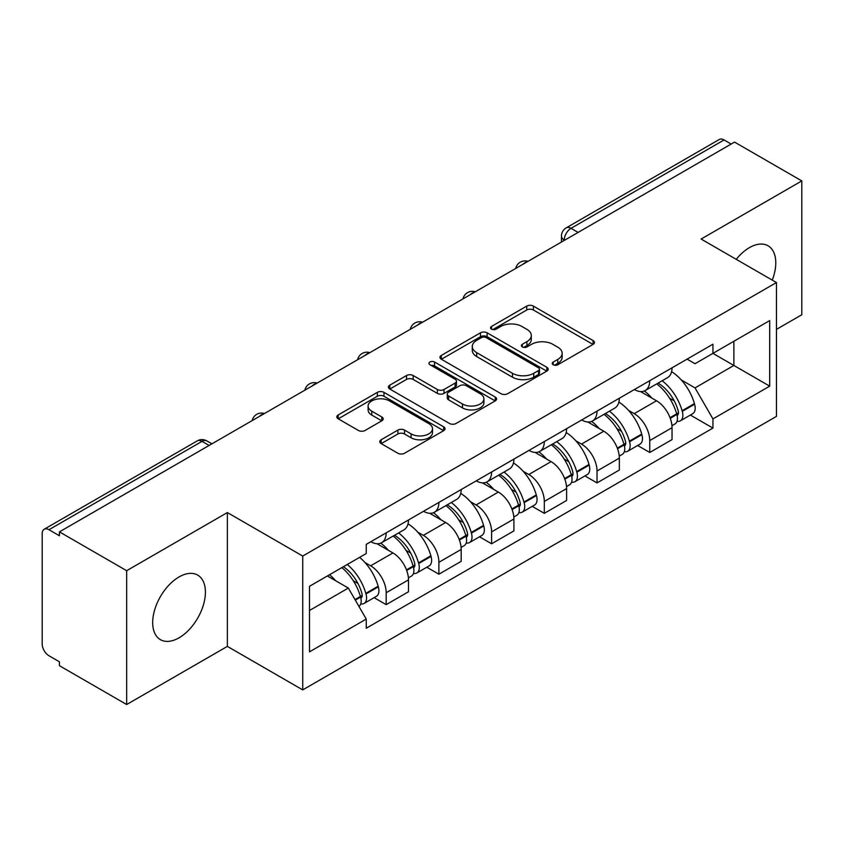 <?xml version="1.0" encoding="UTF-8"?>
<svg xmlns="http://www.w3.org/2000/svg" width="844" height="844" viewBox="0 0 844 844"><rect width="100%" height="100%" fill="white"/><g stroke="black" fill="none" stroke-linecap="round" stroke-linejoin="round"><path stroke-width="1.27" d="M553.2 364.745A3.281 1.899 0 0 0 557.842 364.745L593.079 344.394A4.695 2.711 0 0 0 594.461 342.485A4.695 2.711 0 0 0 593.079 340.565L533.387 306.098A4.695 2.711 0 0 0 526.751 306.098L491.514 326.449A3.281 1.899 0 0 0 490.543 327.788A3.281 1.899 0 0 0 491.514 329.128A3.281 1.899 0 0 0 496.156 329.128L500.714 326.491A15.013 8.662 0 0 1 521.94 326.491L526.92 329.36A15.013 8.662 0 0 1 531.309 335.49A15.013 8.662 0 0 1 526.92 341.62L522.352 344.257A3.281 1.899 0 0 0 521.392 345.597A3.281 1.899 0 0 0 522.352 346.937A3.281 1.899 0 0 0 526.994 346.937L531.562 344.299A15.013 8.662 0 0 1 552.788 344.299L557.757 347.169A15.013 8.662 0 0 1 562.157 353.298A15.013 8.662 0 0 1 557.757 359.428L553.2 362.065A3.281 1.899 0 0 0 552.24 363.405A3.281 1.899 0 0 0 553.2 364.745L553.2 362.065M179.055 637.811A37.273 21.522 120 0 0 203.404 604.958A37.273 21.522 120 0 0 197.686 575.091A37.273 21.522 120 0 0 179.055 576.937A37.273 21.522 120 0 0 154.695 609.779A37.273 21.522 120 0 0 160.413 639.657A37.273 21.522 120 0 0 179.055 637.811M772.249 280.124A37.273 21.522 120 0 0 768.061 245.794A37.273 21.522 120 0 0 749.43 247.64A37.273 21.522 120 0 0 736.232 259.33M381.15 439.756A4.695 2.711 0 0 0 379.768 441.676A4.695 2.711 0 0 0 381.15 443.585L397.893 453.26A4.695 2.711 0 0 0 404.529 453.26L443.67 430.662A4.695 2.711 0 0 0 445.041 428.752A4.695 2.711 0 0 0 443.67 426.832L383.967 392.365A4.695 2.711 0 0 0 377.331 392.365L338.191 414.963A4.695 2.711 0 0 0 336.819 416.873A4.695 2.711 0 0 0 338.191 418.793L358.426 430.472A4.695 2.711 0 0 0 365.062 430.472L381.804 420.797A4.695 2.711 0 0 0 383.187 418.888A4.695 2.711 0 0 0 381.804 416.968L371.771 411.176A12.544 7.248 0 0 1 368.1 406.059A12.544 7.248 0 0 1 375.844 399.36A12.544 7.248 0 0 1 389.517 400.932L428.826 423.625A12.544 7.248 0 0 1 432.497 428.752A12.544 7.248 0 0 1 424.754 435.441A12.544 7.248 0 0 1 411.081 433.869L404.529 430.092A4.695 2.711 0 0 0 397.893 430.092L381.15 439.756L381.15 443.585M302.722 556.059L227.374 512.561L126.674 570.692L59.428 531.878L734.554 142.098L801.8 180.911L701.111 239.052L776.459 282.55L302.722 556.059L302.722 689.896L776.459 416.387L776.459 282.55M501.041 393.705A4.695 2.711 0 0 0 507.677 393.705L546.817 371.107A4.695 2.711 0 0 0 548.189 369.197A4.695 2.711 0 0 0 546.817 367.277L487.115 332.81A4.695 2.711 0 0 0 480.479 332.81L441.349 355.408A4.695 2.711 0 0 0 439.967 357.318A4.695 2.711 0 0 0 441.349 359.238L501.041 393.705M431.21 365.452A3.281 1.899 0 0 1 434.544 365.916L434.544 362.013L495.238 397.06A4.695 2.711 0 0 1 496.61 398.969A4.695 2.711 0 0 1 495.238 400.889L456.108 423.477A4.695 2.711 0 0 1 449.472 423.477L389.77 389.01L389.77 385.18A4.695 2.711 0 0 0 388.398 387.101A4.695 2.711 0 0 0 389.77 389.01M389.77 385.18L406.523 375.517A4.695 2.711 0 0 1 413.149 375.517L437.361 389.495A4.695 2.711 0 0 0 443.997 389.495L455.106 383.081A4.695 2.711 0 0 0 456.477 381.161A4.695 2.711 0 0 0 455.106 379.251L429.902 364.692A3.281 1.899 0 0 1 428.942 363.353A3.281 1.899 0 0 1 430.967 361.601A3.281 1.899 0 0 1 434.544 362.013M126.674 570.692L126.674 704.529L59.428 665.705L59.428 661.801L48.963 655.756A9.558 5.518 -120 0 1 42.2 644.046L42.2 533.63A9.558 5.518 -120 0 1 44.183 529.251L197.253 440.884A9.558 5.518 60 0 1 202.022 441.359L48.963 529.726A9.558 5.518 -120 0 0 44.183 529.251M776.459 329.382L801.8 314.749L801.8 180.911M126.674 704.529L227.374 646.388L302.722 689.896M59.428 531.878L59.428 535.771L48.963 529.726M578.108 232.416L571.019 228.323A9.558 5.518 60 0 0 566.24 227.848L719.31 139.471A9.558 5.518 60 0 1 724.078 139.946L571.019 228.323A9.558 5.518 120 0 0 564.256 240.023L564.256 240.413M731.178 144.05L724.078 139.946M649.743 380.686A21.986 12.692 60 0 1 645.196 390.55L667.499 377.679A21.986 12.692 -120 0 0 672.046 367.805M628.58 410.406L634.203 413.655A21.986 12.692 60 0 1 649.743 440.579L672.046 427.697A21.986 12.692 -120 0 0 656.505 400.773L640.543 391.563M672.046 427.697L672.046 439.597L649.743 452.479L637.653 445.495M645.196 390.55A21.986 12.692 60 0 1 634.371 389.559M649.743 440.579L649.743 452.479M597.035 411.112A21.986 12.692 60 0 1 592.477 420.987L614.78 408.106A21.986 12.692 -120 0 0 619.338 398.241M584.934 475.932L597.035 482.905L619.338 470.034L619.338 458.134A21.986 12.692 -120 0 0 603.787 431.21L587.825 422M592.477 420.987A21.986 12.692 60 0 1 581.664 419.995M575.861 440.842L581.484 444.081A21.986 12.692 60 0 1 597.035 471.005L597.035 482.905M544.317 441.549A21.986 12.692 60 0 1 539.77 451.413L562.072 438.542A21.986 12.692 -120 0 0 566.619 428.678M532.226 506.358L544.317 513.342L566.619 500.471L566.619 488.57A21.986 12.692 -120 0 0 551.079 461.647L535.117 452.426M539.77 451.413A21.986 12.692 60 0 1 528.945 450.422M523.153 471.268L528.777 474.518A21.986 12.692 60 0 1 544.317 501.441L544.317 513.342M491.609 471.986A21.986 12.692 60 0 1 487.051 481.85L509.354 468.979A21.986 12.692 -120 0 0 513.912 459.104M479.519 536.795L491.609 543.779L513.912 530.897L513.912 518.997A21.986 12.692 -120 0 0 498.361 492.073L482.399 482.863M487.051 481.85A21.986 12.692 60 0 1 476.238 480.858M470.446 501.705L476.069 504.955A21.986 12.692 60 0 1 491.609 531.878L491.609 543.779M438.891 502.412A21.986 12.692 60 0 1 434.343 512.287L456.646 499.405A21.986 12.692 -120 0 0 461.193 489.541M426.8 567.231L438.891 574.205L461.193 561.334L461.193 549.433A21.986 12.692 -120 0 0 445.653 522.51L429.691 513.3M434.343 512.287A21.986 12.692 60 0 1 423.519 511.295M417.727 532.142L423.35 535.381A21.986 12.692 60 0 1 438.891 562.304L438.891 574.205M386.183 532.849A21.986 12.692 60 0 1 381.625 542.713L403.928 529.842A21.986 12.692 -120 0 0 408.485 519.978M374.092 597.657L386.183 604.642L408.485 591.771L408.485 579.87A21.986 12.692 -120 0 0 392.945 552.947L376.983 543.726M381.625 542.713A21.986 12.692 60 0 1 370.811 541.721M365.019 562.568L370.643 565.818A21.986 12.692 60 0 1 386.183 592.741L386.183 604.642M687.079 359.122L695.023 363.711L769.696 320.593L733.879 341.271L733.879 365.463L695.023 387.902L681.287 379.969M309.484 610.497L348.34 588.057L366.243 619.074L309.484 651.853L309.484 586.306L366.243 553.527L366.243 544.359L712.937 344.204L712.937 353.372L769.696 386.151L712.937 418.919L695.023 387.902M769.696 320.593L769.696 386.151M366.243 619.074L366.243 628.242L712.937 428.087L712.937 418.919M227.374 512.561L227.374 646.388M348.34 588.057L327.388 575.967M690.36 415.058L712.937 428.087M554.508 365.209L557.757 363.331A15.013 8.662 0 0 0 562.157 357.202L562.157 353.298M531.309 335.49L531.309 339.393A15.013 8.662 0 0 1 526.92 345.523L523.67 347.401M593.026 344.436L533.387 310.001A4.695 2.711 0 0 0 526.751 310.001L492.822 329.593M546.754 371.149L487.115 336.714A4.695 2.711 0 0 0 480.479 336.714L441.401 359.27M538.525 370.537A3.281 1.899 0 0 0 539.485 369.197A3.281 1.899 0 0 0 538.525 367.857L486.123 337.6A3.281 1.899 0 0 0 481.481 337.6L476.67 340.375A15.013 8.662 0 0 0 472.271 346.504A15.013 8.662 0 0 0 476.67 352.634L512.487 373.312A15.013 8.662 0 0 0 533.714 373.312L538.525 370.537L538.525 374.441A3.281 1.899 0 0 0 539.485 373.101L539.485 369.197M472.271 346.504L472.271 350.408A15.013 8.662 0 0 0 476.67 356.537L476.67 352.634M538.525 374.441L533.714 377.215A15.013 8.662 0 0 1 512.487 377.215L476.67 356.537M389.833 389.052L406.523 379.42L406.523 375.517M456.477 381.161L456.477 385.064A4.695 2.711 0 0 1 455.106 386.974L443.997 393.399A4.695 2.711 0 0 1 437.361 393.399L413.149 379.42A4.695 2.711 0 0 0 406.523 379.42M434.544 365.916L495.175 400.921M462.491 404.002A12.544 7.248 0 0 0 476.164 405.563A12.544 7.248 0 0 0 483.907 398.874A12.544 7.248 0 0 0 480.236 393.758L466.384 385.761A4.695 2.711 0 0 0 459.748 385.761L448.639 392.175A4.695 2.711 0 0 0 447.267 394.085A4.695 2.711 0 0 0 448.639 396.005L462.491 404.002L462.491 407.895A12.544 7.248 0 0 0 476.164 409.467A12.544 7.248 0 0 0 483.907 402.778L483.907 398.874M447.267 394.085L447.267 397.988A4.695 2.711 0 0 0 448.639 399.908L448.639 396.005M462.491 407.895L448.639 399.908M432.497 428.752L432.497 432.645A12.544 7.248 0 0 1 424.754 439.344A12.544 7.248 0 0 1 411.081 437.772L404.529 433.985A4.695 2.711 0 0 0 397.893 433.985L381.203 443.627M368.1 406.059L368.1 409.962A12.544 7.248 0 0 0 371.771 415.079L371.771 411.176M381.752 420.839L371.771 415.079M443.606 430.693L383.967 396.269A4.695 2.711 0 0 0 377.331 396.269L338.254 418.824M658.046 383.134A30.11 17.386 60 0 1 658.193 383.218A30.11 17.386 60 0 1 678.006 410.237L678.175 410.859A5.855 3.376 60 0 1 677.257 415.459A5.855 3.376 60 0 1 677.12 415.522M656.727 383.893A36.313 20.963 60 0 1 676.677 413.855L676.856 414.478A12.069 6.963 60 0 1 674.957 423.952L671.951 425.692M677.015 421.293A12.069 6.963 -120 0 0 680.359 420.839A12.069 6.963 -120 0 0 682.269 411.366L682.089 410.733A36.313 20.963 -120 0 0 662.129 380.771M671.592 371.666A36.313 20.963 60 0 1 694.422 403.611L694.601 404.244A12.069 6.963 60 0 1 692.692 413.718L680.359 420.839M644.341 390.972A36.313 20.963 60 0 1 651.916 398.136M669.577 398.178L674.208 400.858M605.327 413.571A30.11 17.386 60 0 1 605.475 413.655A30.11 17.386 60 0 1 625.288 440.663L625.467 441.296A5.855 3.376 60 0 1 624.539 445.885A5.855 3.376 60 0 1 624.412 445.959M604.009 414.33A36.313 20.963 60 0 1 623.969 444.292L624.149 444.915A12.069 6.963 60 0 1 622.239 454.388L619.243 456.119M624.307 451.719A12.069 6.963 -120 0 0 627.651 451.266A12.069 6.963 -120 0 0 629.55 441.792L629.381 441.169A36.313 20.963 -120 0 0 609.421 411.207M618.874 402.103A36.313 20.963 60 0 1 641.714 434.048L641.883 434.671A12.069 6.963 60 0 1 639.984 444.144L627.651 451.266M591.623 421.409A36.313 20.963 60 0 1 599.208 428.562M616.869 428.615L621.5 431.284M552.62 443.997A30.11 17.386 60 0 1 552.767 444.081A30.11 17.386 60 0 1 572.58 471.1L572.749 471.722A5.855 3.376 60 0 1 571.831 476.322A5.855 3.376 60 0 1 571.694 476.396M551.301 444.756A36.313 20.963 60 0 1 571.261 474.729L571.43 475.351A12.069 6.963 60 0 1 569.531 484.825L566.524 486.555M571.588 482.156A12.069 6.963 -120 0 0 574.933 481.702A12.069 6.963 -120 0 0 576.842 472.229L576.663 471.606A36.313 20.963 -120 0 0 556.702 441.634M566.166 432.529A36.313 20.963 60 0 1 588.996 464.485L589.175 465.107A12.069 6.963 60 0 1 587.266 474.581L574.933 481.702M538.915 451.835A36.313 20.963 60 0 1 546.501 458.999M564.151 459.052L568.782 461.721M499.901 474.433A30.11 17.386 60 0 1 500.059 474.518A30.11 17.386 60 0 1 519.862 501.536L520.041 502.159A5.855 3.376 60 0 1 519.113 506.759A5.855 3.376 60 0 1 518.986 506.822M498.582 475.193A36.313 20.963 60 0 1 518.543 505.155L518.722 505.778A12.069 6.963 60 0 1 516.813 515.251L513.817 516.992M518.881 512.593A12.069 6.963 -120 0 0 522.225 512.139A12.069 6.963 -120 0 0 524.124 502.665L523.955 502.032A36.313 20.963 -120 0 0 503.995 472.07M513.447 462.966A36.313 20.963 60 0 1 536.288 494.922L536.467 495.544A12.069 6.963 60 0 1 534.558 505.018L522.225 512.139M486.197 482.272A36.313 20.963 60 0 1 493.782 489.436M511.443 489.478L516.074 492.157M447.193 504.87A30.11 17.386 60 0 1 447.341 504.955A30.11 17.386 60 0 1 467.154 531.973L467.333 532.596A5.855 3.376 60 0 1 466.405 537.185A5.855 3.376 60 0 1 466.268 537.259M445.875 505.63A36.313 20.963 60 0 1 465.835 535.592L466.015 536.214A12.069 6.963 60 0 1 464.105 545.688L461.109 547.418M466.162 543.019A12.069 6.963 -120 0 0 469.507 542.565A12.069 6.963 -120 0 0 471.416 533.091L471.237 532.469A36.313 20.963 -120 0 0 451.276 502.507M460.74 493.402A36.313 20.963 60 0 1 483.57 525.348L483.749 525.97A12.069 6.963 60 0 1 481.84 535.444L469.507 542.565M433.489 512.709A36.313 20.963 60 0 1 441.074 519.862M458.725 519.915L463.356 522.584M394.475 535.296A30.11 17.386 60 0 1 394.633 535.391A30.11 17.386 60 0 1 414.436 562.399L414.615 563.022A5.855 3.376 60 0 1 413.687 567.622A5.855 3.376 60 0 1 413.56 567.696M393.156 536.056A36.313 20.963 60 0 1 413.117 566.029L413.296 566.651A12.069 6.963 60 0 1 411.387 576.125L408.39 577.855M413.454 573.456A12.069 6.963 -120 0 0 416.799 573.002A12.069 6.963 -120 0 0 418.708 563.528L418.529 562.906A36.313 20.963 -120 0 0 398.568 532.933M408.032 523.829A36.313 20.963 60 0 1 430.862 555.785L431.041 556.407A12.069 6.963 60 0 1 429.132 565.881L416.799 573.002M380.771 543.135A36.313 20.963 60 0 1 388.356 550.299M406.017 550.351L410.648 553.02M343.392 566.725A30.11 17.386 60 0 1 361.728 592.836L361.907 593.459A5.855 3.376 60 0 1 360.979 598.058A5.855 3.376 60 0 1 360.852 598.122M341.862 567.611A36.313 20.963 60 0 1 360.409 596.455L360.588 597.077A12.069 6.963 60 0 1 358.932 606.403M360.747 603.893A12.069 6.963 -120 0 0 364.081 603.439A12.069 6.963 -120 0 0 365.99 593.965L365.811 593.332A36.313 20.963 -120 0 0 347.264 564.488M359.597 557.367A36.313 20.963 60 0 1 378.144 586.221L378.323 586.844A12.069 6.963 60 0 1 376.413 596.318L364.081 603.439M329.529 574.732A36.313 20.963 60 0 1 335.648 580.735M353.309 580.777L357.93 583.457M564.594 240.223L564.256 240.023A9.558 5.518 0 0 1 561.46 236.12L561.46 242.028M438.891 562.304L461.193 549.433M491.609 531.878L513.912 518.997M544.317 501.441L566.619 488.57M597.035 471.005L619.338 458.134M386.183 592.741L408.485 579.87M370.643 565.818L392.945 552.947M423.35 535.381L445.653 522.51M476.069 504.955L498.361 492.073M528.777 474.518L551.079 461.647M581.484 444.081L603.787 431.21M634.203 413.655L656.505 400.773M527.173 261.83A9.558 5.518 120 0 0 522.953 264.267M474.455 292.267A9.558 5.518 120 0 0 470.235 294.693M421.747 322.693A9.558 5.518 120 0 0 417.527 325.13M369.028 353.13A9.558 5.518 120 0 0 364.808 355.567M316.321 383.566A9.558 5.518 120 0 0 312.101 385.993M263.602 413.993A9.558 5.518 120 0 0 259.382 416.43M209.122 445.453L202.022 441.359A9.558 5.518 120 0 1 206.801 440.884A9.558 9.558 0 0 0 197.253 440.884M557.757 363.331L557.757 359.428M522.352 346.937L522.352 344.257M526.92 345.523L526.92 341.62M491.514 329.128L491.514 326.449M526.751 310.001L526.751 306.098M533.387 310.001L533.387 306.098M593.079 344.394L593.079 340.565M441.349 359.238L441.349 355.408M480.479 336.714L480.479 332.81M487.115 336.714L487.115 332.81M546.817 371.107L546.817 367.277M512.487 377.215L512.487 373.312M533.714 377.215L533.714 373.312M413.149 379.42L413.149 375.517M437.361 393.399L437.361 389.495M443.997 393.399L443.997 389.495M455.106 386.974L455.106 383.081M495.238 400.889L495.238 397.06M397.893 433.985L397.893 430.092M404.529 433.985L404.529 430.092M411.081 437.772L411.081 433.869M381.804 420.797L381.804 416.968M338.191 418.793L338.191 414.963M377.331 396.269L377.331 392.365M383.967 396.269L383.967 392.365M443.67 430.662L443.67 426.832M670.252 418.297L676.856 414.478M682.269 411.366L694.601 404.244M682.089 410.733L694.422 403.611M676.666 413.813L678.471 412.779M670.03 417.696L676.677 413.855M617.544 448.734L624.149 444.915M629.55 441.792L641.883 434.671M629.381 441.169L641.714 434.048M623.959 444.25L625.752 443.205M617.323 448.132L623.969 444.292M564.826 479.16L571.43 475.351M576.842 472.229L589.175 465.107M576.663 471.606L588.996 464.485M571.24 474.676L573.044 473.642M564.604 478.569L571.261 474.729M512.118 509.597L518.722 505.778M524.124 502.665L536.467 495.544M523.955 502.032L536.288 494.922M511.897 508.995L520.326 504.079M459.4 540.033L466.015 536.214M471.416 533.091L483.749 525.97M471.237 532.469L483.57 525.348M459.178 539.432L467.618 534.505M406.692 570.46L413.296 566.651M418.708 563.528L431.041 556.407M418.529 562.906L430.862 555.785M413.106 565.976L414.9 564.942M406.47 569.869L413.117 566.029M355.303 600.126L360.588 597.077M365.99 593.965L378.323 586.844M365.811 593.332L378.144 586.221M360.399 596.413L362.192 595.379M354.997 599.588L360.409 596.455M527.985 261.355A9.558 9.558 0 0 0 515.716 268.445M475.267 291.792A9.558 9.558 0 0 0 463.008 298.871M422.559 322.229A9.558 9.558 0 0 0 410.289 329.308M369.841 352.655A9.558 9.558 0 0 0 357.582 359.744M317.133 383.092A9.558 9.558 0 0 0 304.863 390.171M264.415 413.528A9.558 9.558 0 0 0 252.156 420.607M211.918 443.838L206.801 440.884M566.24 227.848A9.558 9.558 0 0 0 561.46 236.12"/></g></svg>
